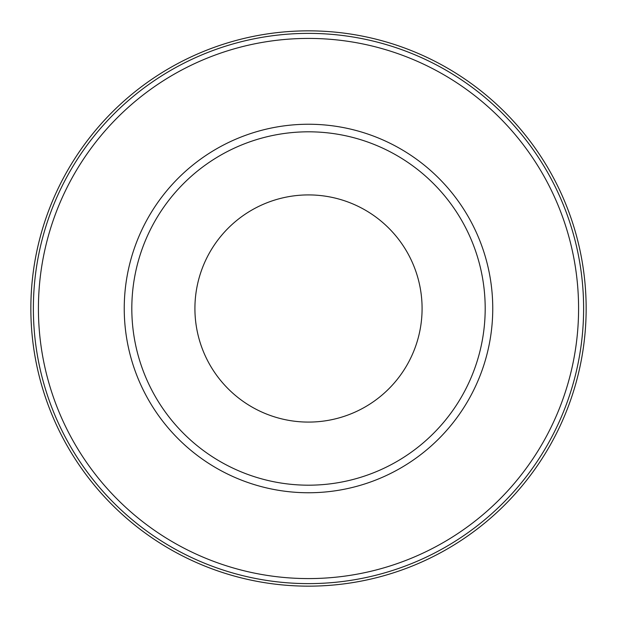 <?xml version="1.0" encoding="UTF-8"?>
<svg xmlns="http://www.w3.org/2000/svg" width="617" height="617" viewBox="0 0 617 617"><rect width="100%" height="100%" fill="white"/><g stroke="black" fill="none" stroke-linecap="round" stroke-linejoin="round"><path stroke-width="0.93" d="M38.424 308.5A270.076 270.076 0 0 1 443.538 74.603A270.076 270.076 0 0 1 443.538 542.397A270.076 270.076 0 0 1 38.424 308.5M124.241 308.5A184.259 184.259 0 0 1 400.626 148.928A184.259 184.259 0 0 1 400.626 468.072A184.259 184.259 0 0 1 124.241 308.5M33.372 308.5A275.128 275.128 0 0 1 446.06 70.238A275.128 275.128 0 0 1 446.06 546.762A275.128 275.128 0 0 1 33.372 308.5M30.85 308.5A277.65 277.65 0 0 1 447.325 68.047A277.65 277.65 0 0 1 447.325 548.953A277.65 277.65 0 0 1 30.85 308.5M131.814 308.5A176.686 176.686 0 0 1 396.847 155.484A176.686 176.686 0 0 1 396.847 461.516A176.686 176.686 0 0 1 131.814 308.5M194.918 308.5A113.582 113.582 0 0 1 365.295 210.135A113.582 113.582 0 0 1 365.295 406.865A113.582 113.582 0 0 1 194.918 308.5"/></g></svg>
